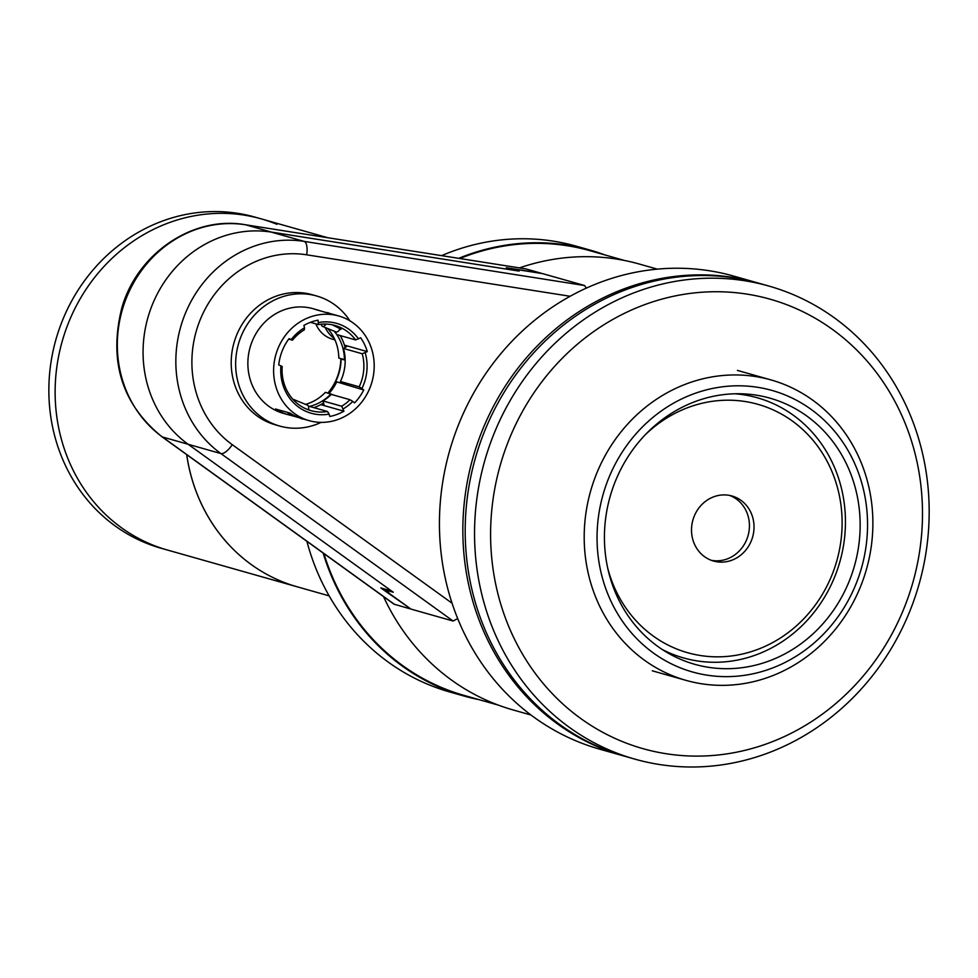 <?xml version="1.0" encoding="UTF-8"?>
<svg xmlns="http://www.w3.org/2000/svg" width="978" height="978" viewBox="0 0 978 978"><rect width="100%" height="100%" fill="white"/><g stroke="black" fill="none" stroke-linecap="round" stroke-linejoin="round"><path stroke-width="1.47" d="M327.63 237.691L254.879 217.079A172.091 158.033 -74.2 0 0 58.619 330.857A172.091 158.033 -74.2 0 0 145.233 542.741A172.091 158.033 -74.2 0 0 161.052 548.23L167.324 550.003A172.091 158.033 -74.2 0 1 151.504 544.514A172.091 158.033 -74.2 0 1 64.89 332.642A172.091 158.033 -74.2 0 1 261.15 218.852A172.091 158.033 105.8 0 0 64.89 332.642A172.091 158.033 105.8 0 0 151.504 544.514A172.091 158.033 105.8 0 0 167.324 550.003L297.092 586.776A172.091 158.033 -74.2 0 1 281.261 581.287A172.091 158.033 -74.2 0 1 186.712 454.636M479.098 699.661A231.713 212.788 -74.2 0 1 464.024 696.03A231.713 212.788 -74.2 0 1 442.716 688.646A231.713 212.788 -74.2 0 1 323.131 553.035M464.024 696.03L449.978 692.057A231.713 212.788 -74.2 0 1 428.682 684.673A231.713 212.788 -74.2 0 1 306.896 541.323M329.146 595.859L297.055 586.763A172.091 158.033 -74.2 0 1 281.236 581.274A172.091 158.033 -74.2 0 1 186.676 454.611M441.616 255.637A231.713 212.788 -74.2 0 1 576.311 246.187L590.357 250.172A231.713 212.788 -74.2 0 1 605.089 254.989M458.719 258.339A231.713 212.788 -74.2 0 1 590.357 250.172M261.15 218.852A172.091 158.033 -74.2 0 1 276.97 224.341M607.644 567.815A129.072 118.534 105.8 0 0 675.712 648.585A129.072 118.534 105.8 0 0 832.449 573.793A129.072 118.534 105.8 0 0 769.82 408.449A129.072 118.534 105.8 0 0 645.358 434.672M734.955 393.779A135.221 124.169 -74.2 0 1 769.723 402.068A135.221 124.169 -74.2 0 1 835.322 575.284A135.221 124.169 -74.2 0 1 671.14 653.634A135.221 124.169 -74.2 0 1 662.461 649.624M729.661 495.443A33.802 31.039 -74.2 0 1 730.505 495.773A33.802 31.039 -74.2 0 1 747.913 536.152A33.802 31.039 -74.2 0 1 711.287 560.296M710.444 559.966A33.802 31.039 -74.2 0 1 693.426 518.34A33.802 31.039 -74.2 0 1 731.984 495.993A33.802 31.039 -74.2 0 1 735.089 497.068A33.802 31.039 -74.2 0 1 752.106 538.695A33.802 31.039 -74.2 0 1 713.549 561.042A33.802 31.039 -74.2 0 1 710.444 559.966M530.993 715.016L513.169 709.967A231.713 212.788 -74.2 0 1 491.873 702.571A231.713 212.788 -74.2 0 1 383.51 596.58M519.452 267.899A231.713 212.788 -74.2 0 1 639.502 264.097L657.326 269.146M301.847 418.804A7.372 2.897 -67.6 0 0 301.957 418.865A7.372 2.897 -67.6 0 0 302.092 418.902A7.372 2.897 -67.6 0 0 302.874 418.89M287.618 412.41A7.372 2.897 -67.6 0 0 288.388 413.254A7.372 2.897 -67.6 0 0 288.51 413.303A7.372 2.897 -67.6 0 0 289.855 413.046M343.266 408.853A46.712 42.898 105.8 0 0 352.765 401.432L350.026 399.721A44.255 40.636 105.8 0 1 341.664 406.237L343.938 411.188A49.169 45.159 105.8 0 1 329.782 416.457L329.121 414.11A46.712 42.898 105.8 0 1 280.93 365.845L282.19 366.493A44.255 40.636 105.8 0 0 306.835 409.207A44.255 40.636 105.8 0 0 310.906 410.626A44.255 40.636 105.8 0 0 327.52 411.506L308.791 406.2A44.255 40.636 -74.2 0 1 308.437 406.261M305.527 404.379A45.477 41.773 105.8 0 0 325.368 392.349L333.254 394.88A47.934 44.022 105.8 0 1 333.192 394.953M309.476 406.396A45.477 41.773 105.8 0 0 330.98 393.938M326.958 312.752A7.372 2.897 112.4 0 1 327.948 312.679A7.372 2.897 112.4 0 1 328.07 312.716A7.372 2.897 112.4 0 1 328.669 313.241M324.109 324.06A4.914 1.932 112.4 0 1 323.461 324.109A4.914 1.932 112.4 0 1 323.376 324.085A4.914 1.932 112.4 0 1 323.376 324.073M332.349 324.818L340.21 328.816A7.372 2.897 112.4 0 1 336.016 331.958L322.434 326.359A7.372 2.897 112.4 0 1 321.383 324.207M326.053 324.073A7.372 2.897 112.4 0 1 322.434 326.359M349.867 320.796A67.604 62.091 105.8 0 0 322.813 298.119A67.604 62.091 105.8 0 0 316.591 295.967L312.141 294.708A67.604 62.091 105.8 0 0 235.038 339.403A67.604 62.091 105.8 0 0 269.072 422.643A67.604 62.091 105.8 0 0 275.283 424.807L279.732 426.066A67.604 62.091 105.8 0 0 321.09 422.386M316.591 295.967A67.604 62.091 105.8 0 0 239.488 340.662A67.604 62.091 105.8 0 0 273.51 423.902A67.604 62.091 105.8 0 0 279.732 426.066M341.664 406.237L322.936 400.931L323.938 404.452L322.068 403.914A47.934 44.022 -74.2 0 0 323.535 403.034M350.026 399.721L331.297 394.415A44.255 40.636 -74.2 0 1 322.936 400.931M340.442 381.506L359.158 386.811A44.255 40.636 105.8 0 0 360.576 383.559A44.255 40.636 105.8 0 0 362.227 353.767L343.51 348.461A44.255 40.636 -74.2 0 1 340.442 381.506L343.156 383.682L335.662 381.554A47.934 44.022 -74.2 0 0 341.077 358.987L345.161 360.136M340.173 328.877A44.255 40.636 -74.2 0 1 340.967 329.427L339.989 329.146M338.743 315.98A54.389 49.951 105.8 0 0 276.701 351.946A54.389 49.951 105.8 0 0 304.085 418.914A54.389 49.951 105.8 0 0 309.085 420.638A54.389 49.951 105.8 0 0 371.114 384.684A54.389 49.951 105.8 0 0 343.743 317.716A54.389 49.951 105.8 0 0 338.743 315.98L332.178 314.121A54.389 49.951 105.8 0 0 329.06 313.351L314.549 309.244A54.389 49.951 105.8 0 1 317.667 310.014A54.389 49.951 105.8 0 1 320.735 310.992M280.93 365.845L278.742 364.941A49.169 45.159 105.8 0 1 289.048 338.645L291.236 339.549A46.712 42.898 105.8 0 1 304.549 327.764L304.28 329.843A44.255 40.636 105.8 0 0 292.495 340.185L288.693 339.109M291.236 339.549L292.495 340.185M304.549 327.764L303.889 325.429A49.169 45.159 105.8 0 1 318.033 320.173L318.425 324.586L310.429 322.324M345.161 359.941L344.427 359.635A45.477 41.773 105.8 0 0 336.261 333.84M343.51 348.461L346.591 346.64L344.721 346.102A47.934 44.022 -74.2 0 1 345.112 347.508M344.721 346.102A47.934 44.022 105.8 0 0 340.197 335.564M318.425 324.586A44.255 40.636 105.8 0 1 335.038 325.466A44.255 40.636 105.8 0 1 339.109 326.884A44.255 40.636 105.8 0 1 355.576 339.916L360.625 337.752A49.169 45.159 105.8 0 1 367.288 351.603L344.427 345.124M367.288 351.603L362.227 353.767M359.158 386.811L361.909 388.523A46.712 42.898 105.8 0 0 363.596 384.696A46.712 42.898 105.8 0 0 365.222 352.813M361.909 388.523L363.718 389.977L335.662 381.554M329.085 393.4A49.169 45.159 105.8 0 0 336.566 382.276M352.765 401.432L354.586 402.887A49.169 45.159 105.8 0 0 363.718 389.977M343.938 411.188L320.796 404.635M329.121 414.11L327.52 411.506M308.229 409.745L308.473 409.794A44.255 40.636 -74.2 0 0 309.415 409.953L308.486 409.684M309.085 420.638L302.532 418.792A54.389 49.951 105.8 0 1 297.532 417.056A54.389 49.951 105.8 0 1 289.977 413.083L275.466 408.975A54.389 49.951 105.8 0 0 283.009 412.936A54.389 49.951 105.8 0 0 288.021 414.672A54.389 49.951 105.8 0 0 291.138 415.442L291.493 414.538M291.138 415.442L299.231 417.74M317.667 310.014L312.997 308.681A54.389 49.951 105.8 0 0 250.955 344.647A54.389 49.951 105.8 0 0 278.339 411.616A54.389 49.951 105.8 0 0 283.339 413.352L288.021 414.672M358.571 338.963A46.712 42.898 105.8 0 0 340.943 324.855A46.712 42.898 105.8 0 0 318.694 322.508M355.576 339.916L336.848 334.61A44.255 40.636 -74.2 0 0 333.987 331.114M327.679 328.51A45.477 41.773 105.8 0 1 338.804 358.046L344.427 359.635M295.038 401.506A7.372 2.897 -67.6 0 0 294.011 399.623A7.372 2.897 -67.6 0 0 293.156 399.586M308.473 409.794A7.372 2.897 -67.6 0 0 307.593 405.222L294.011 399.623M313.877 407.643A47.934 44.022 105.8 0 0 322.068 403.914M570.15 296.273L306.64 254.806A104.487 95.954 105.8 0 0 199.708 320.955A104.487 95.954 105.8 0 0 232.238 444.66A12.298 4.621 125.8 0 1 220.942 453.584A116.773 107.238 -74.2 0 1 184.585 315.319A116.773 107.238 -74.2 0 1 304.097 241.383L584.575 285.527L542.435 273.583L516.8 269.549L512.117 269.109L519.135 271.102L271.322 232.104A116.773 107.238 105.8 0 0 151.822 306.016M386.237 589.477L386.261 590.247L393.278 592.24L188.167 444.293A116.773 107.238 -74.2 0 1 151.81 306.028A116.773 107.238 -74.2 0 1 271.322 232.104L304.097 241.383A12.298 4.841 -81.1 0 1 306.64 254.806M386.261 590.247L389.733 593.78L410.956 609.086L453.095 621.03L220.942 453.584L188.167 444.293M340.87 358.633A51.015 46.846 -74.2 0 1 327.862 393.058M232.63 348.412L232.495 349.097M457.704 618.585L453.095 621.03M584.575 285.527L586.384 288.119M334.965 339.892L332.557 339.219A28.888 26.528 -74.2 0 1 329.904 338.29A28.888 26.528 -74.2 0 1 315.87 323.865M334.244 338.351A28.888 26.528 -74.2 0 1 325.246 327.508M525.602 268.877L245.6 224.793L271.346 232.079L517.069 270.784L506.298 267.727L541.042 273.192L526.066 268.95M409.733 608.206L380.797 587.937L391.518 590.969M409.55 608.671L393.987 604.147L161.859 436.714A12.298 4.621 -54.2 0 0 162.434 436.983L188.131 444.269M782.706 402.581A138.289 126.993 105.8 0 0 769.992 398.168A138.289 126.993 105.8 0 0 612.277 489.599A138.289 126.993 105.8 0 0 681.874 659.857A138.289 126.993 105.8 0 0 694.588 664.27A138.289 126.993 105.8 0 0 852.303 572.839A138.289 126.993 105.8 0 0 782.706 402.581M678.964 667.289A146.272 134.328 105.8 0 0 856.594 582.521A146.272 134.328 105.8 0 0 785.615 395.149A146.272 134.328 105.8 0 0 607.998 479.917A146.272 134.328 105.8 0 0 678.964 667.289M671.641 675.382A156.113 143.363 105.8 0 0 685.994 680.358A156.113 143.363 105.8 0 0 864.026 577.142A156.113 143.363 105.8 0 0 785.456 384.941A156.113 143.363 105.8 0 0 771.104 379.953A156.113 143.363 105.8 0 0 593.059 483.169A156.113 143.363 105.8 0 0 671.641 675.382M669.698 653.989A138.289 126.993 105.8 0 0 672.204 654.074M745.578 395.1A138.289 126.993 105.8 0 0 743.402 393.865M758.353 283.082A245.845 225.771 105.8 0 0 757.18 282.752L733.781 276.114A245.845 225.771 105.8 0 0 453.389 438.657A245.845 225.771 105.8 0 0 577.13 741.348A245.845 225.771 105.8 0 0 599.734 749.185L623.145 755.811A245.845 225.771 105.8 0 0 624.306 756.141M757.18 282.752A245.845 225.771 105.8 0 0 476.799 445.296A245.845 225.771 105.8 0 0 600.541 747.974A245.845 225.771 105.8 0 0 623.145 755.811M612.24 751.287A245.845 225.771 -74.2 0 1 488.499 448.609A245.845 225.771 -74.2 0 1 768.879 286.065A245.845 225.771 -74.2 0 1 791.483 293.901A245.845 225.771 -74.2 0 1 915.225 596.58A245.845 225.771 -74.2 0 1 634.844 759.124A245.845 225.771 -74.2 0 1 612.24 751.287M768.879 286.065L759.527 283.412A245.845 225.771 105.8 0 0 479.147 445.956A245.845 225.771 105.8 0 0 602.876 748.635A245.845 225.771 105.8 0 0 625.48 756.471L634.844 759.124M791.691 306.664A233.559 214.475 105.8 0 0 508.083 442.007A233.559 214.475 105.8 0 0 621.397 741.177A233.559 214.475 105.8 0 0 905.005 605.834A233.559 214.475 105.8 0 0 791.691 306.664M459.868 258.51A231.089 212.226 -74.2 0 1 488.89 249.145A231.089 212.226 -74.2 0 1 590.186 250.759L624.441 260.466M498.438 705.15L464.195 695.444A231.089 212.226 -74.2 0 1 323.914 553.597M232.238 444.66L452.068 603.218M245.136 224.72A12.298 4.841 98.9 0 1 245.368 224.744A12.298 4.841 98.9 0 1 245.6 224.793A116.773 107.238 105.8 0 0 126.076 298.718A116.773 107.238 105.8 0 0 162.434 436.983L394.574 604.428M301.957 418.865L298.767 417.545M296.297 416.53L288.388 413.254M328.07 312.716L330.246 313.62M161.859 436.714C121.847 404.012 108.509 361.09 121.822 307.911C137.201 253.436 193.131 215.368 245.368 224.744L525.834 268.901M652.289 670.81L685.994 680.358M737.4 370.405L771.104 379.953"/></g></svg>
